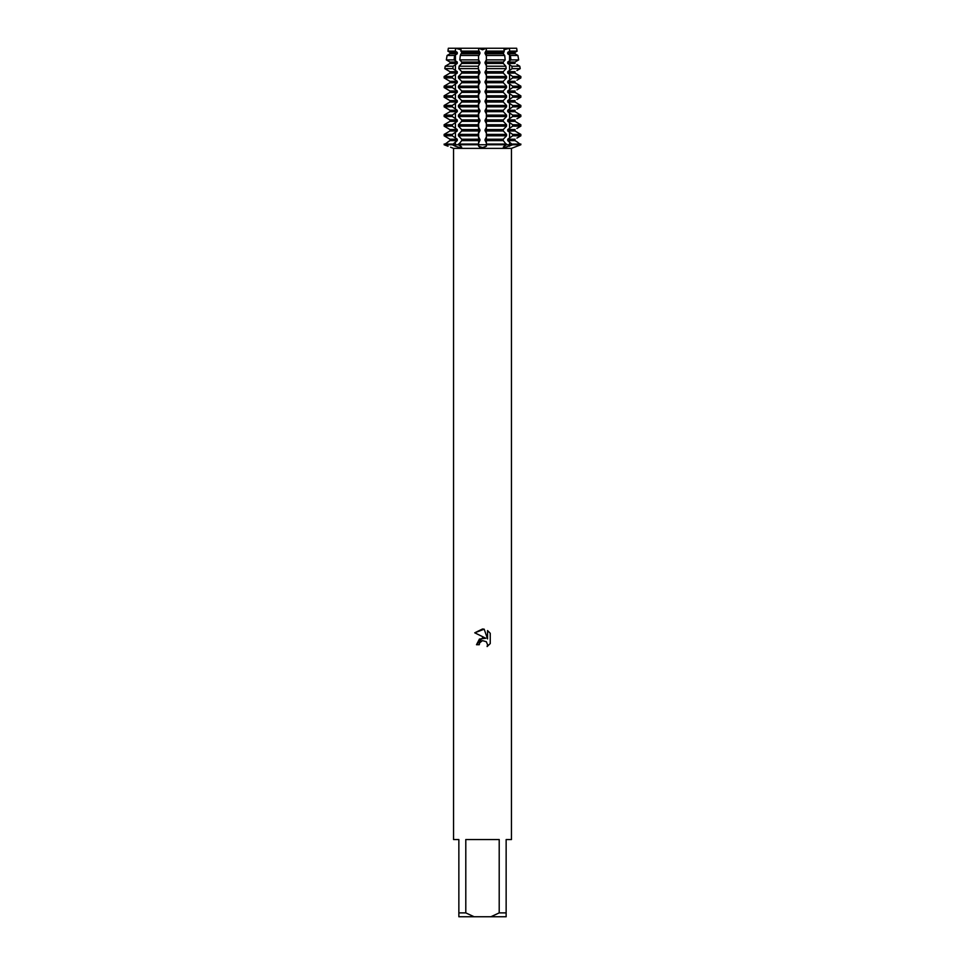 <?xml version="1.0" encoding="UTF-8"?>
<svg xmlns="http://www.w3.org/2000/svg" width="965" height="965" viewBox="0 0 965 965"><rect width="100%" height="100%" fill="white"/><g stroke="black" fill="none" stroke-linecap="round" stroke-linejoin="round"><path stroke-width="1.45" d="M503.32 147.102L504.128 146.222L504.502 147.561L504.128 146.222L506.565 144.75L520.859 144.75L514.249 147.295M503.235 48.25L509.351 48.25L509.749 51.109L507.723 52.375L507.723 53.775L510.352 55.475L510.955 59.878L507.723 62.025L507.723 63.425L511.836 66.223L512.162 68.636L507.723 71.675L507.723 73.075L512.68 76.5L512.68 77.9L507.723 81.325L507.723 82.725L512.68 86.15L512.68 87.55L507.723 90.975L507.723 92.375L512.68 95.8L512.68 97.2L507.723 100.625L507.723 102.025L512.68 105.45L512.68 106.85L507.723 110.275L507.723 111.675L512.68 115.1L512.68 116.5L507.723 119.925L507.723 121.325L512.68 124.75L512.68 126.15L507.723 129.575L507.723 130.975L512.68 134.4L512.68 135.8L507.723 139.225L507.723 140.625L512.68 144.75L504.502 147.561M461.077 48.25L486.336 48.25L482.5 49.77L478.664 48.25L461.077 48.25L460.908 49.77L455.649 48.25L460.92 49.758L461.716 52.375L460.293 55.475L459.81 59.878L461.716 62.025L461.716 63.425L459.111 66.223L458.845 68.636L461.716 71.675L461.716 73.075L458.435 76.5L458.435 77.9L461.716 81.325L461.716 82.725L458.435 86.15L458.435 87.55L461.716 90.975L461.716 92.375L458.435 95.8L458.435 97.2L461.716 100.625L461.716 102.025L458.435 105.45L458.435 106.85L461.716 110.275L461.716 111.675L458.435 115.1L458.435 116.5L461.716 119.925L461.716 121.325L458.435 124.75L458.435 126.15L461.716 129.575L461.716 130.975L458.435 134.4L458.435 135.8L461.716 139.225L461.716 140.625L458.435 144.75L452.32 144.75L457.277 140.625L457.277 139.225L452.32 135.8L452.32 134.4L457.277 130.975L457.277 129.575L452.32 126.15L452.32 124.75L457.277 121.325L457.277 119.925L452.32 116.5L452.32 115.1L457.277 111.675L457.277 110.275L452.32 106.85L452.32 105.45L457.277 102.025L457.277 100.625L452.32 97.2L452.32 95.8L457.277 92.375L457.277 90.975L452.32 87.55L452.32 86.15L457.277 82.725L457.277 81.325L452.32 77.9L452.32 76.5L457.277 73.075L457.277 71.675L452.838 68.636L453.164 66.223L457.277 63.425L457.277 62.025L454.045 59.878L454.648 55.475L457.277 53.775L457.277 52.375L449.967 52.375L448.098 51.254L449.967 52.375L449.967 53.775L447.097 55.475L446.325 59.878L449.967 62.025L449.967 63.425L445.215 66.223L444.793 68.636L449.967 71.675L449.967 73.075L444.141 76.5L444.141 77.9L449.967 81.325L449.967 82.725L444.141 86.15L444.141 87.55L449.967 90.975L449.967 92.375L444.141 95.8L444.141 97.2L449.967 100.625L449.967 102.025L444.141 105.45L444.141 106.85L449.967 110.275L449.967 111.675L444.141 115.1L444.141 116.5L449.967 119.925L449.967 121.325L444.141 124.75L444.141 126.15L449.967 129.575L449.967 130.975L444.141 134.4L444.141 135.8L449.967 139.225L449.967 140.625L444.141 144.75L448.037 146.222L444.141 144.75L452.32 144.75L455.396 146.222L452.32 144.75L458.435 144.75L461.68 147.102M460.872 146.222L460.57 147.561M459.28 147.44L455.396 146.222A19.638 13.884 -90 0 0 455.432 144.75L455.432 141.746M479.424 146.97L480.16 147.247M481.185 147.464L481.861 147.536M450.595 147.223L453.55 148.369L511.45 148.369L511.45 839.55L506.143 839.55L506.143 912.89L499.207 912.89L490.895 916.75L506.143 916.75L506.143 912.89M511.45 148.369L520.859 144.75L486.372 144.75L486.372 141.746L486.372 146.222L482.5 147.561L478.628 146.222L478.182 144.75L506.565 144.75L503.284 140.625L503.284 139.225L506.565 135.8L506.565 134.4L503.284 130.975L503.284 129.575L506.565 126.15L506.565 124.75L503.284 121.325L503.284 119.925L506.565 116.5L506.565 115.1L503.284 111.675L503.284 110.275L506.565 106.85L506.565 105.45L503.284 102.025L503.284 100.625L506.565 97.2L506.565 95.8L503.284 92.375L503.284 90.975L506.565 87.55L506.565 86.15L503.284 82.725L503.284 81.325L506.565 77.9L506.565 76.5L503.284 73.075L503.284 71.675L506.155 68.636L505.889 66.223L503.284 63.425L503.284 62.025L505.19 59.878L504.707 55.475L503.284 53.775L504.237 51.109L503.923 48.25L486.336 48.25L486.372 49.77M509.351 48.25L516.637 48.25L516.902 49.77L516.637 48.25L509.351 48.25L504.08 49.758L509.351 48.25M479.243 644.716L479.689 642.823L479.243 644.716L476.505 644.716L482.5 637.865L485.817 638.263L474.756 632.811L482.5 628.999L484.177 629.18L487.554 638.902L487.554 630.579L490.244 633.293L490.244 643.571L487.132 646.55L487.566 644.692L486.348 641.749L482.5 640.627L486.348 641.749L487.566 644.692L487.132 646.55L490.244 643.571M490.895 916.75L474.105 916.75L465.793 912.89L465.793 839.55L499.207 839.55L499.207 912.89M482.5 147.561L483.115 147.536M483.851 147.464L484.744 147.271M485.817 638.263L479.436 639.047L476.505 644.716M480.642 641.568L482.476 640.627L479.689 642.823M490.244 633.293L487.554 630.579M484.177 629.18L474.756 632.811M478.182 144.75L458.435 144.75L478.182 144.75L478.628 146.222L478.628 141.746L478.628 144.75L486.372 144.75L486.372 146.222M457.277 52.375L455.251 51.109L455.649 48.25L448.363 48.25L448.098 49.77L448.363 48.25L461.765 48.25M453.55 148.369L453.55 839.55L458.858 839.55L458.858 916.75L474.105 916.75M458.858 912.89L465.793 912.89M478.628 49.77L478.664 48.25L482.5 49.77L486.336 48.25L503.923 48.25M511.836 66.223L519.785 66.223L520.207 68.636L519.785 66.223L516.902 64.546M507.723 53.775L515.033 53.775L516.902 54.896L515.033 53.775L515.033 52.375L516.902 51.254L515.033 52.375L507.723 52.375M516.902 60.904L515.033 62.025L518.675 59.878L517.903 55.475L516.902 54.896M516.902 70.554L520.207 68.636L512.162 68.636M507.723 73.075L515.033 73.075L516.902 74.196L515.033 73.075L515.033 71.675L507.723 71.675M516.902 80.204L520.859 77.9L520.859 76.5L516.902 74.196M507.723 82.725L515.033 82.725L516.902 83.846L515.033 82.725L515.033 81.325L507.723 81.325M516.902 89.854L520.859 87.55L520.859 86.15L516.902 83.846M507.723 92.375L515.033 92.375L516.902 93.496L515.033 92.375L515.033 90.975L507.723 90.975M516.902 99.504L520.859 97.2L520.859 95.8L516.902 93.496M507.723 102.025L515.033 102.025L516.902 103.146L515.033 102.025L515.033 100.625L507.723 100.625M516.902 109.154L520.859 106.85L520.859 105.45L516.902 103.146M507.723 111.675L515.033 111.675L516.902 112.796L515.033 111.675L515.033 110.275L507.723 110.275M516.902 118.804L520.859 116.5L520.859 115.1L516.902 112.796M507.723 121.325L515.033 121.325L516.902 122.446L515.033 121.325L515.033 119.925L507.723 119.925M516.902 128.454L520.859 126.15L520.859 124.75L516.902 122.446M507.723 130.975L515.033 130.975L516.902 132.096L515.033 130.975L515.033 129.575L507.723 129.575M516.902 138.104L520.859 135.8L520.859 134.4L516.902 132.096M507.723 140.625L515.033 140.625L516.902 141.746L515.033 140.625L515.033 139.225L507.723 139.225M507.723 63.425L515.033 63.425L515.033 62.025L507.723 62.025M520.859 144.75L516.902 141.746M516.902 51.254L516.902 49.77M486.372 54.896L486.372 60.904L486.372 54.896M486.372 64.546L486.372 70.554L486.372 64.546M486.372 74.196L486.372 80.204L486.372 74.196M486.372 83.846L486.372 89.854L486.372 83.846M486.372 93.496L486.372 99.504L486.372 93.496M486.372 103.146L486.372 109.154L486.372 103.146M486.372 112.796L486.372 118.804L486.372 112.796M486.372 122.446L486.372 128.454L486.372 122.446M486.372 132.096L486.372 138.104L486.372 132.096M503.284 52.375L485.636 52.375L485.636 53.775L503.284 53.775M485.009 53.365L486.227 55.801M486.227 59.999L485.009 62.435M503.284 62.025L485.636 62.025L485.636 63.425L503.284 63.425M485.009 63.015L486.227 65.451M486.227 69.649L485.009 72.085M503.284 71.675L485.636 71.675L485.636 73.075L503.284 73.075M485.009 72.665L486.227 75.101M486.227 79.299L485.009 81.736M503.284 81.325L485.636 81.325L485.636 82.725L503.284 82.725M485.009 82.314L486.227 84.751M486.227 88.949L485.009 91.386M503.284 90.975L485.636 90.975L485.636 92.375L503.284 92.375M485.009 91.965L486.227 94.401M486.227 98.599L485.009 101.036M503.284 100.625L485.636 100.625L485.636 102.025L503.284 102.025M485.009 101.614L486.227 104.051M486.227 108.249L485.009 110.686M503.284 110.275L485.636 110.275L485.636 111.675L503.284 111.675M485.009 111.264L486.227 113.701M486.227 117.899L485.009 120.336M503.284 119.925L485.636 119.925L485.636 121.325L503.284 121.325M485.009 120.915L486.227 123.351M486.227 127.549L485.009 129.986M503.284 129.575L485.636 129.575L485.636 130.975L503.284 130.975M485.009 130.565L486.227 133.001M486.227 137.199L485.009 139.636M503.284 139.225L485.636 139.225L485.636 140.625L503.284 140.625M485.009 140.214L486.227 142.651M478.773 142.651L479.991 140.214M461.716 140.625L479.364 140.625L479.364 139.225L461.716 139.225M479.991 139.636L478.773 137.199M478.773 133.001L479.991 130.565M461.716 130.975L479.364 130.975L479.364 129.575L461.716 129.575M479.991 129.986L478.773 127.549M478.773 123.351L479.991 120.915M461.716 121.325L479.364 121.325L479.364 119.925L461.716 119.925M479.991 120.336L478.773 117.899M478.773 113.701L479.991 111.264M461.716 111.675L479.364 111.675L479.364 110.275L461.716 110.275M479.991 110.686L478.773 108.249M478.773 104.051L479.991 101.614M461.716 102.025L479.364 102.025L479.364 100.625L461.716 100.625M479.991 101.036L478.773 98.599M478.773 94.401L479.991 91.965M461.716 92.375L479.364 92.375L479.364 90.975L461.716 90.975M479.991 91.386L478.773 88.949M478.773 84.751L479.991 82.314M461.716 82.725L479.364 82.725L479.364 81.325L461.716 81.325M479.991 81.736L478.773 79.299M478.773 75.101L479.991 72.665M461.716 73.075L479.364 73.075L479.364 71.675L461.716 71.675M479.991 72.085L478.773 69.649M478.773 65.451L479.991 63.015M461.716 63.425L479.364 63.425L479.364 62.025L461.716 62.025M479.991 62.435L478.773 59.999M478.773 55.801L479.991 53.365M461.716 53.775L479.364 53.775L479.364 52.375L461.716 52.375M479.991 52.785L478.773 50.349M486.227 50.349L485.009 52.785M478.182 134.4L478.628 132.096L478.628 138.104L478.182 134.4L458.435 134.4M478.182 124.75L478.628 122.446L478.628 128.454L478.182 124.75L458.435 124.75M478.182 115.1L478.628 112.796L478.628 118.804L478.182 115.1L458.435 115.1M478.182 105.45L478.628 103.146L478.628 109.154L478.182 105.45L458.435 105.45M478.182 95.8L478.628 93.496L478.628 99.504L478.182 95.8L458.435 95.8M478.182 86.15L478.628 83.846L478.628 89.854L478.182 86.15L458.435 86.15M478.182 76.5L478.628 74.196L478.628 80.204L478.182 76.5L458.435 76.5M478.302 66.223L478.628 70.554L478.302 66.223L459.111 66.223M478.507 55.475L478.628 60.904L478.507 55.475L460.293 55.475M448.098 141.746L449.967 140.625L457.277 140.625M457.277 139.225L449.967 139.225L448.098 138.104M448.098 132.096L449.967 130.975L457.277 130.975M457.277 129.575L449.967 129.575L448.098 128.454M448.098 122.446L449.967 121.325L457.277 121.325M457.277 119.925L449.967 119.925L448.098 118.804M448.098 112.796L449.967 111.675L457.277 111.675M457.277 110.275L449.967 110.275L448.098 109.154M448.098 103.146L449.967 102.025L457.277 102.025M457.277 100.625L449.967 100.625L448.098 99.504M448.098 93.496L449.967 92.375L457.277 92.375M457.277 90.975L449.967 90.975L448.098 89.854M448.098 83.846L449.967 82.725L457.277 82.725M457.277 81.325L449.967 81.325L448.098 80.204M448.098 74.196L449.967 73.075L457.277 73.075M457.277 71.675L449.967 71.675L448.098 70.554M448.098 64.546L449.967 63.425L457.277 63.425M457.277 62.025L449.967 62.025L448.098 60.904M448.098 54.896L449.967 53.775L457.277 53.775M448.098 49.77L448.098 51.254M447.856 51.109L455.251 51.109M460.763 51.109L478.592 51.109M486.408 51.109L504.237 51.109M509.749 51.109L517.144 51.109M454.648 55.475L447.097 55.475M504.707 55.475L486.493 55.475M517.903 55.475L510.352 55.475M446.325 59.878L454.045 59.878M459.81 59.878L478.423 59.878M486.577 59.878L505.19 59.878M510.955 59.878L518.675 59.878M453.164 66.223L445.215 66.223M505.889 66.223L486.698 66.223M444.793 68.636L452.838 68.636M458.845 68.636L478.254 68.636M486.746 68.636L506.155 68.636M452.32 76.5L444.141 76.5M506.565 76.5L486.818 76.5M520.859 76.5L512.68 76.5M444.141 77.9L452.32 77.9M458.435 77.9L478.182 77.9M486.818 77.9L506.565 77.9M512.68 77.9L520.859 77.9M452.32 86.15L444.141 86.15M506.565 86.15L486.818 86.15M520.859 86.15L512.68 86.15M444.141 87.55L452.32 87.55M458.435 87.55L478.182 87.55M486.818 87.55L506.565 87.55M512.68 87.55L520.859 87.55M452.32 95.8L444.141 95.8M506.565 95.8L486.818 95.8M520.859 95.8L512.68 95.8M444.141 97.2L452.32 97.2M458.435 97.2L478.182 97.2M486.818 97.2L506.565 97.2M512.68 97.2L520.859 97.2M452.32 105.45L444.141 105.45M506.565 105.45L486.818 105.45M520.859 105.45L512.68 105.45M444.141 106.85L452.32 106.85M458.435 106.85L478.182 106.85M486.818 106.85L506.565 106.85M512.68 106.85L520.859 106.85M452.32 115.1L444.141 115.1M506.565 115.1L486.818 115.1M520.859 115.1L512.68 115.1M444.141 116.5L452.32 116.5M458.435 116.5L478.182 116.5M486.818 116.5L506.565 116.5M512.68 116.5L520.859 116.5M452.32 124.75L444.141 124.75M506.565 124.75L486.818 124.75M520.859 124.75L512.68 124.75M444.141 126.15L452.32 126.15M458.435 126.15L478.182 126.15M486.818 126.15L506.565 126.15M512.68 126.15L520.859 126.15M452.32 134.4L444.141 134.4M506.565 134.4L486.818 134.4M520.859 134.4L512.68 134.4M444.141 135.8L452.32 135.8M458.435 135.8L478.182 135.8M486.818 135.8L506.565 135.8M512.68 135.8L520.859 135.8M444.141 144.75L452.32 144.75M452.32 144.05L444.141 144.05M478.182 144.05L458.435 144.05M506.565 144.05L486.818 144.05M520.859 144.05L512.68 144.05M509.568 141.746L509.568 144.75A19.638 13.884 -90 0 0 509.604 146.222M455.432 138.104L455.432 132.096M455.432 128.454L455.432 122.446M455.432 118.804L455.432 112.796M455.432 109.154L455.432 103.146M455.432 99.504L455.432 93.496M455.432 89.854L455.432 83.846M455.432 80.204L455.432 74.196M455.432 70.554L455.432 64.546M455.432 60.904L455.432 54.896M455.432 51.254L455.432 49.77M509.568 60.904L509.568 54.896M509.568 70.554L509.568 64.546M509.568 80.204L509.568 74.196M509.568 89.854L509.568 83.846M509.568 99.504L509.568 93.496M509.568 109.154L509.568 103.146M509.568 118.804L509.568 112.796M509.568 128.454L509.568 122.446M509.568 138.104L509.568 132.096M509.568 51.254L509.568 49.77"/></g></svg>
